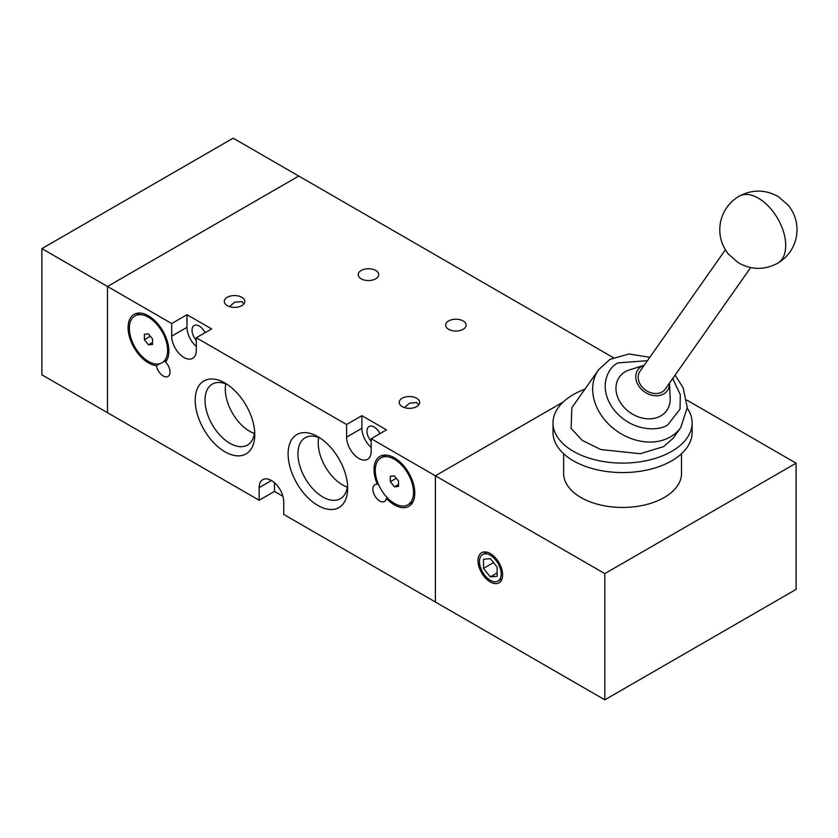 <?xml version="1.0" encoding="UTF-8"?>
<svg xmlns="http://www.w3.org/2000/svg" width="838" height="838" viewBox="0 0 838 838"><rect width="100%" height="100%" fill="white"/><g stroke="black" fill="none" stroke-linecap="round" stroke-linejoin="round"><path stroke-width="1.26" d="M613.322 357.648L298.768 176.043L107.484 286.481L107.484 412.694L107.484 286.481L298.768 176.043L233.184 138.176L41.9 248.614L171.696 323.552L171.696 336.174L187 327.333L187 314.711L171.696 323.552M41.9 248.614L41.9 374.827L259.141 500.255L259.141 487.632A17.389 10.046 60 0 1 262.744 479.671A17.389 10.046 60 0 1 276.142 484.322A17.389 10.046 60 0 1 283.736 501.826L283.736 514.448L604.816 699.824L796.1 589.386L796.1 463.173L604.816 573.611L604.816 699.824M361.209 278.824A10.245 5.908 180 0 1 358.203 274.644A10.245 5.908 180 0 1 364.53 269.176A10.245 5.908 180 0 1 375.686 270.464A10.245 5.908 180 0 1 378.692 274.644A10.245 5.908 180 0 1 372.365 280.101A10.245 5.908 180 0 1 361.209 278.824M448.644 329.313A10.245 5.908 180 0 1 445.648 325.134A10.245 5.908 180 0 1 451.975 319.666A10.245 5.908 180 0 1 463.131 320.944A10.245 5.908 180 0 1 466.127 325.134A10.245 5.908 180 0 1 459.811 330.591A10.245 5.908 180 0 1 448.644 329.313M229.57 306.635L234.546 302.256L241.794 301.544L243.9 303.869M404.45 407.603L409.436 403.235L416.675 402.512L418.791 404.838M604.816 573.611L435.393 475.795L435.393 602.009L435.393 475.795L563.241 401.978L435.393 475.795L371.182 438.724L371.182 451.336A17.389 10.046 60 0 1 367.578 459.297A17.389 10.046 60 0 1 358.884 458.438A17.389 10.046 60 0 1 346.586 437.143L346.586 424.52L196.291 337.745L196.291 350.368A17.389 10.046 60 0 1 192.688 358.329A17.389 10.046 60 0 1 183.993 357.47A17.389 10.046 60 0 1 171.696 336.174M224.982 451.818A42.12 24.323 60 0 1 195.202 400.229A42.12 24.323 60 0 1 224.982 383.029L224.982 383.029A42.12 24.323 60 0 1 254.773 434.618A42.12 24.323 60 0 1 224.982 451.818M227.548 384.642A35.175 20.311 -120 0 0 212.695 383.909A35.175 20.311 -120 0 0 206.808 411.961A35.175 20.311 -120 0 0 229.895 443.312A35.175 20.311 -120 0 0 247.87 444.821A35.175 20.311 -120 0 0 254.658 431.591M317.895 505.461A42.12 24.323 60 0 1 288.104 453.871A42.12 24.323 60 0 1 317.895 436.671L317.895 436.671A42.12 24.323 60 0 1 347.676 488.261A42.12 24.323 60 0 1 317.895 505.461M320.462 438.274A35.175 20.311 -120 0 0 305.608 437.541A35.175 20.311 -120 0 0 299.721 465.603A35.175 20.311 -120 0 0 322.808 496.955A35.175 20.311 -120 0 0 340.773 498.463A35.175 20.311 -120 0 0 347.571 485.233M378.231 483.788L377.32 484.322A28.827 16.645 60 0 1 379.991 456.385A28.827 16.645 60 0 1 394.405 457.81A28.827 16.645 60 0 1 413.239 483.212A28.827 16.645 60 0 1 408.818 506.32A28.827 16.645 60 0 1 394.405 504.885A28.827 16.645 60 0 1 386.423 498.401L387.386 497.845M386.423 498.401A9.658 5.583 60 0 1 384.537 501.449A9.658 5.583 60 0 1 379.708 500.977A9.658 5.583 60 0 1 373.392 492.461A9.658 5.583 60 0 1 374.879 484.72A9.658 5.583 60 0 1 377.32 484.322M148.473 362.896A28.827 16.645 60 0 1 129.639 337.494A28.827 16.645 60 0 1 134.059 314.397A28.827 16.645 60 0 1 148.473 315.821A28.827 16.645 60 0 1 166.395 338.479A28.827 16.645 60 0 1 165.557 362.058A9.658 5.583 60 0 1 168.009 376.44A9.658 5.583 60 0 1 163.169 375.958A9.658 5.583 60 0 1 156.455 365.63A28.827 16.645 60 0 1 148.473 362.896M159.796 363.702L156.455 365.63M196.291 340.312A10.245 5.908 60 0 1 194.175 325.563A10.245 5.908 60 0 1 199.297 326.076A10.245 5.908 60 0 1 205.059 332.686M371.182 441.28A10.245 5.908 60 0 1 369.066 426.542A10.245 5.908 60 0 1 374.188 427.045A10.245 5.908 60 0 1 379.939 433.665M241.794 297.281A10.245 5.908 0 0 0 230.628 296.003A10.245 5.908 0 0 0 224.312 301.46A10.245 5.908 0 0 0 227.308 305.64A10.245 5.908 0 0 0 238.463 306.928A10.245 5.908 0 0 0 244.79 301.46A10.245 5.908 0 0 0 241.794 297.281M416.675 398.249A10.245 5.908 0 0 0 405.519 396.971A10.245 5.908 0 0 0 399.192 402.429A10.245 5.908 0 0 0 402.198 406.619A10.245 5.908 0 0 0 413.354 407.897A10.245 5.908 0 0 0 419.681 402.429A10.245 5.908 0 0 0 416.675 398.249M225.81 383.898A34.316 19.808 -120 0 0 249.577 431.245A34.316 19.808 -120 0 0 254.427 433.476M318.712 437.53A34.316 19.808 -120 0 0 342.491 484.877A34.316 19.808 -120 0 0 347.341 487.119M394.405 459.266A27.046 15.618 60 0 1 412.076 483.097A27.046 15.618 60 0 1 407.928 504.78A27.046 15.618 60 0 1 394.405 503.439A27.046 15.618 60 0 1 376.733 479.598A27.046 15.618 60 0 1 380.881 457.925A27.046 15.618 60 0 1 394.405 459.266M148.473 317.267A27.046 15.618 60 0 1 166.144 341.108A27.046 15.618 60 0 1 161.996 362.791A27.046 15.618 60 0 1 148.473 361.45A27.046 15.618 60 0 1 130.801 337.609A27.046 15.618 60 0 1 134.949 315.936A27.046 15.618 60 0 1 148.473 317.267M282.93 496.316L274.445 491.414L259.141 500.255M274.445 491.414L274.445 482.698M371.182 438.724L386.486 429.884L361.89 415.69L346.586 424.52M196.291 337.745L211.595 328.915L187 314.711M187 327.333A17.389 10.046 -120 0 0 196.291 346.471M346.586 437.143L361.89 428.312L361.89 415.69M361.89 428.312A17.389 10.046 -120 0 0 371.182 447.44M390.309 481.714L394.405 486.815L398.5 486.449L398.5 480.981L394.405 475.879L390.309 476.246L390.309 481.714L396.311 478.247M144.377 339.725L148.473 344.827L152.568 344.46L152.568 338.992L148.473 333.891L144.377 334.257L144.377 339.725L150.379 336.258M398.5 484.448L394.405 486.815M152.568 342.459L148.473 344.827M490.324 553.572A17.389 10.046 -120 0 0 481.63 552.713A17.389 10.046 -120 0 0 478.959 566.645A17.389 10.046 -120 0 0 490.324 581.97A17.389 10.046 -120 0 0 499.019 582.829A17.389 10.046 -120 0 0 501.679 568.897A17.389 10.046 -120 0 0 490.324 553.572M563.649 453.746L563.649 473.428A58.932 34.023 0 0 0 580.912 497.489A58.932 34.023 0 0 0 645.134 504.864A58.932 34.023 0 0 0 681.514 473.428L681.514 453.746M490.324 555.248A15.346 8.862 60 0 1 500.349 568.761A15.346 8.862 60 0 1 497.992 581.059A15.346 8.862 60 0 1 490.324 580.305A15.346 8.862 60 0 1 480.3 566.781A15.346 8.862 60 0 1 482.646 554.484A15.346 8.862 60 0 1 490.324 555.248M687.233 408.127A69.564 40.161 180 0 1 692.136 422.939A69.564 40.161 180 0 1 649.199 460.041A69.564 40.161 180 0 1 573.391 451.336A69.564 40.161 180 0 1 553.017 422.939A69.564 40.161 180 0 1 584.903 389.188M553.017 422.939L553.017 432.408A69.564 40.161 0 0 0 573.391 460.806A69.564 40.161 0 0 0 649.199 469.51A69.564 40.161 0 0 0 692.136 432.408L692.136 422.939M598.562 369.757L571.851 407.75L571.107 428.511L582.274 440.379L600.71 449.514L640.18 453.725L663.602 446.623L673.312 438.127L680.76 427.537A50.238 39.616 -144.9 0 1 670.421 436.912A50.238 39.616 -144.9 0 1 610.054 425.515A50.238 39.616 -144.9 0 1 598.562 369.757L609.98 359.366L629.024 353.971L649.817 357.313M641.583 366.426A18.059 14.236 -144.9 0 1 644.223 365.274L629.61 369.841A28.984 22.856 35.1 0 0 625.326 371.705A28.984 22.856 35.1 0 0 622.582 405.613A28.984 22.856 35.1 0 0 660.826 415.868A28.984 22.856 35.1 0 0 670.17 398.343L669.51 383.05A18.059 14.236 -144.9 0 1 663.696 393.933A18.059 14.236 -144.9 0 1 639.876 387.554A18.059 14.236 -144.9 0 1 641.583 366.426M725.373 249.818L639.991 371.286A15.461 12.193 35.1 0 0 643.532 388.444A15.461 12.193 35.1 0 0 662.104 391.954A15.461 12.193 35.1 0 0 665.288 389.073L750.67 267.594M686.793 400.072L796.1 463.173M483.495 568.384L490.324 576.879L497.154 576.272L497.154 567.158L490.324 558.663L483.495 559.271L483.495 568.384L493.488 562.612M497.154 572.941L490.324 576.879M271.439 480.53L259.141 487.632M672.736 378.472L680.309 394.698L680.037 409.08L667.917 424.698C660.533 430.784 633.161 433.005 614.38 410.348C596.384 387.25 608.838 366.478 618.224 362.875L647.439 360.686M777.716 263.195A38.642 22.312 60 0 0 782.053 259.172A38.642 22.312 -120 0 0 775.024 214.298A38.642 22.312 -120 0 0 739.064 196.26C752.241 189.241 765.366 189.388 778.45 196.7L788.432 205.425C796.037 215.251 798.572 226.25 796.048 238.421C793.314 249.274 787.207 257.538 777.716 263.195C764.539 270.213 751.414 270.066 738.33 262.765L728.348 254.04C720.743 244.204 718.208 233.205 720.732 221.043C723.466 210.181 729.573 201.927 739.064 196.26M412.914 501.899L407.928 504.78M166.982 359.911L161.996 362.791M385.868 455.044L380.881 457.925M139.925 313.056L134.949 315.936M502.088 578.691L497.992 581.059M486.742 552.127L482.646 554.484M680.76 427.537L687.254 407.561L683.159 387.858L675.114 375.089"/></g></svg>
